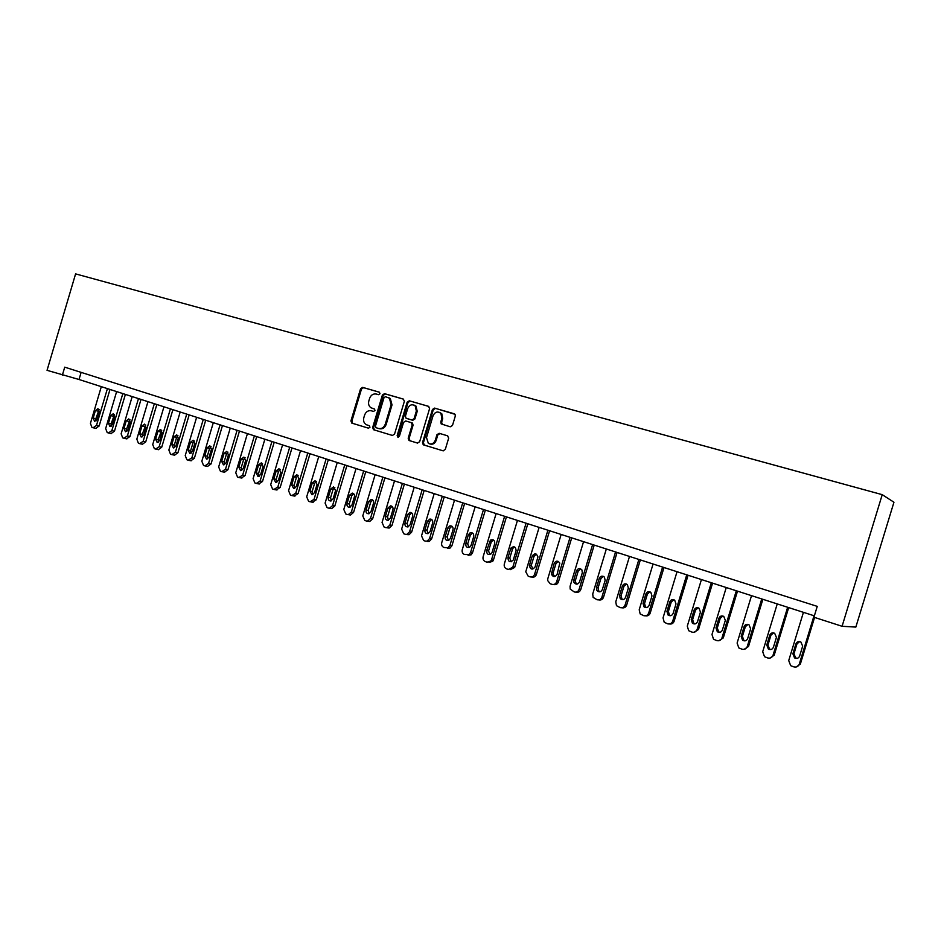 <?xml version="1.0" encoding="UTF-8"?>
<svg xmlns="http://www.w3.org/2000/svg" width="941" height="941" viewBox="0 0 941 941"><rect width="100%" height="100%" fill="white"/><g stroke="black" fill="none" stroke-linecap="round" stroke-linejoin="round"><path stroke-width="1.41" d="M379.999 393.738L379.27 392.15L362.661 387.374L360.579 388.715L350.934 420.909L351.758 423.097L368.472 428.19L369.954 427.261L369.39 425.732L366.355 424.732C363.932 423.238 363.085 420.909 363.802 417.757L364.614 415.063C365.955 411.664 368.202 410.241 371.342 410.794L373.495 411.44L374.977 410.499L374.506 409.029L370.93 407.747C368.825 406.183 368.119 403.948 368.813 401.054L369.613 398.349C370.966 394.961 373.212 393.526 376.353 394.056L378.517 394.679L379.999 393.738M450.257 426.802L452.492 425.426L455.303 416.051L455.056 414.334L434.636 408.088L432.448 409.453L422.509 442.588L423.25 444.764L443.046 450.821L445.269 449.469L448.669 438.153L447.563 435.801L439.176 433.307L436.965 434.66L435.295 440.259C433.754 443.693 431.437 444.74 428.355 443.387L426.496 437.612L433.048 415.781C435.071 411.782 437.694 411.005 440.941 413.428L441.87 418.357L440.776 422.003L441.188 423.932L450.257 426.802M62.341 375.247L64.729 367.166L817.247 606.369L813.941 617.225L842.077 626.283L882.235 494.66L75.598 273.89L47.05 370.331L79.02 379.494L814.353 615.849M404.359 401.348L403.301 399.066L384.516 393.656L382.399 395.008L372.66 427.496L373.483 429.684L392.397 435.448L394.538 434.119L404.359 401.348M409.323 400.807L428.496 406.312L429.578 408.629L419.651 441.717L417.463 443.058L408.97 440.447L408.194 438.247L412.205 424.897L411.135 422.58L405.736 420.98L403.571 422.333L399.419 436.189L397.725 437.047L397.173 435.507L407.171 402.16L409.323 400.807L428.837 406.465M842.077 626.283L855.84 627.082L893.95 502.235L882.235 494.66M81.126 372.377L79.02 379.494M372.824 408.512L372.095 408.276M374.424 408.982L373.001 408.559M379.552 392.279L363.579 387.68L361.485 389.021L351.863 421.18L352.687 423.368L368.637 428.226M403.642 399.219L385.398 393.961L383.281 395.314L373.565 427.755L374.6 430.037L392.585 435.495M385.492 396.69L384.01 397.643L375.459 426.167L376.012 427.696L378.47 428.461C381.646 429.037 383.904 427.614 385.269 424.191L391.138 404.618L389.421 398.208L385.492 396.69M378.47 428.461L379.364 428.72C382.54 429.296 384.798 427.884 386.163 424.462L385.269 424.191M388.68 397.655L390.303 398.502L392.021 404.912L386.163 424.462M417.663 443.105L409.264 440.576M411.135 422.58L412.476 423.097L413.075 425.167L409.076 438.506L410.135 440.823M410.194 401.101L408.041 402.454L398.055 435.765L398.396 437.153M416.369 411.029L415.134 405.818C411.993 403.865 409.511 404.759 407.712 408.512L405.43 416.134L406.03 418.192L411.899 420.027L414.075 418.674L416.369 411.029L417.228 411.323L416.004 406.112L414.099 405.112M417.228 411.323L414.934 418.945L412.77 420.298L406.5 418.427M439.529 412.358L441.776 413.711L442.705 418.627L441.611 422.286L442.446 424.509M429.884 443.976C432.766 444.764 434.848 443.599 436.142 440.506L435.295 440.259M447.728 435.859L440.023 433.566L437.812 434.93L436.142 440.506M454.55 413.864L435.483 408.382L433.295 409.747L423.368 442.835L424.45 445.164L443.246 450.868M107.415 388.621L96.488 425.438L93.124 427.755L91.912 427.343L90.418 423.379L101.31 386.657M109.991 389.445L99.146 426.002L95.782 428.32M99.146 409.594L95.841 418.674L96.029 420.956M97.076 419.404L99.311 411.852L97.946 408.641L95.417 410.547L93.183 418.086L94.594 421.321L97.076 419.404M122.836 393.573L111.826 430.649L108.427 432.978L107.192 432.554L105.663 428.555L116.637 391.585M125.388 394.397L114.461 431.213L111.062 433.53M114.461 414.64L111.097 423.815L111.32 426.155M112.414 424.567L114.673 416.969L113.273 413.722L110.72 415.651L108.462 423.238L109.909 426.496L112.414 424.567M138.468 398.608L127.388 435.93L123.93 438.271L122.683 437.847L121.13 433.813L132.187 396.584M141.009 399.419L129.999 436.483L126.553 438.812M129.999 419.768L126.576 429.025L126.823 431.425M127.964 429.814L130.234 422.144L128.811 418.886L126.235 420.815L123.965 428.461L125.447 431.743L127.964 429.814M154.336 403.701L143.161 441.294L139.668 443.646L138.398 443.211L136.821 439.141L147.96 401.654M156.841 404.512L145.749 441.835L142.42 444.223M145.749 424.967L142.267 434.307L142.55 436.765M143.738 435.118L146.02 427.414L144.561 424.109L141.962 426.05L139.68 433.754L141.197 437.071L143.738 435.118M170.415 408.865L159.158 446.728L155.618 449.08L154.336 448.645L152.724 444.54L163.957 406.794M172.897 409.664L161.711 447.257L158.347 449.645M161.734 430.237L158.17 439.67L158.5 442.188M159.723 440.506L162.04 432.742L160.535 429.414L157.912 431.366L155.606 439.118L157.171 442.47L159.723 440.506M186.73 414.111L175.379 452.233L171.803 454.609L170.497 454.162L168.862 450.021L180.178 412.005M189.176 414.899L177.92 452.75L174.497 455.162M177.931 435.589L176.626 437.318L174.308 445.105L174.673 447.681M175.943 445.975L178.272 438.153L176.743 434.789L174.097 436.753L171.78 444.564L173.379 447.951L175.943 445.975M203.268 419.427L191.835 457.832L188.212 460.208L186.894 459.761L185.224 455.585L196.622 417.298M205.703 420.215L194.352 458.326L190.87 460.749M194.375 441.023L193.023 442.776L190.682 450.61L191.082 453.256M192.399 451.515L194.752 443.634L193.176 440.247L190.505 442.223L188.165 450.092L189.823 453.503L192.399 451.515M220.065 424.826L208.537 463.501L204.867 465.889L203.527 465.43L201.833 461.219L213.313 422.662M222.452 425.603L211.019 463.995L207.49 466.418M211.043 446.528L209.643 448.304L207.291 456.209L207.726 458.902M209.102 457.138L211.466 449.21L209.843 445.787L207.161 447.775L204.797 455.691L206.502 459.137L209.102 457.138M237.085 430.308L225.475 469.253L221.758 471.653L220.394 471.194L218.665 466.948L230.251 428.108M239.461 431.06L227.934 469.735L224.346 472.17M227.957 452.115L226.499 453.927L224.134 461.878L224.617 464.642M226.04 462.843L228.416 454.856L226.746 451.398L224.052 453.397L221.676 461.372L223.429 464.854L226.04 462.843M254.376 435.859L242.672 475.099L238.896 477.51L237.52 477.04L235.756 472.747L247.424 433.625M256.717 436.612L245.083 475.558L241.437 477.993M245.119 457.785L243.613 459.62L241.225 467.63L241.755 470.453M243.225 468.63L245.625 460.584L243.907 457.091L241.19 459.114L238.802 467.148L240.602 470.665L243.225 468.63M271.914 441.494L260.116 481.016L256.293 483.439L254.893 482.968L253.105 478.64L264.868 439.235M274.219 442.235L262.504 481.474L258.787 483.921M262.527 463.537L260.975 465.395L258.563 473.476L259.14 476.358M260.657 474.511L263.08 466.407L261.316 462.878L258.587 464.901L256.175 472.994L258.046 476.546L260.657 474.511M289.71 447.222L277.818 487.038L273.949 489.461L272.525 488.979L270.702 484.615L282.559 444.917M291.981 447.951L280.171 487.473L276.383 489.92M280.206 469.383L278.595 471.265L276.172 479.392L276.795 482.345M278.36 480.475L280.806 472.3L278.971 468.736L276.242 470.782L273.807 478.934L275.748 482.521L278.36 480.475M307.778 453.021L295.792 493.143L291.875 495.578L290.428 495.084L288.569 490.684L300.52 450.692M310.012 453.738L298.109 493.566L294.227 496.013M298.144 475.311L296.486 477.228L294.039 485.415L294.709 488.426M296.333 486.521L298.791 478.299L296.897 474.687L294.157 476.758L291.698 484.968L293.721 488.591L296.333 486.521M326.127 458.926L314.035 499.342L310.06 501.788L308.589 501.294L306.695 496.848L318.752 456.55M328.327 459.631L316.317 499.742L312.353 502.188M316.352 481.333L314.635 483.262L312.165 491.52L312.894 494.59M314.565 492.672L317.046 484.38L315.082 480.733L312.353 482.815L309.871 491.084L311.977 494.743L314.565 492.672M344.747 464.901L332.549 505.623L329.456 508.234L328.527 508.093L327.045 507.587L325.104 503.094L337.266 462.502M346.911 465.607L334.808 506.023L331.714 508.622L330.785 508.481M334.831 487.45L333.067 489.402L330.573 497.718L331.361 500.847M333.079 498.906L335.584 490.555L333.537 486.873L330.809 488.967L328.315 497.295C327.962 499.424 328.703 500.647 330.526 501L333.079 498.906M363.649 470.982L351.358 512.01L348.323 514.633L347.276 514.492L345.77 513.974L343.806 509.446L356.051 468.536M365.778 471.664L353.569 512.398L350.546 515.009L349.511 514.868M353.593 493.649L351.781 495.636L349.264 504.011L350.111 507.211M351.887 505.235L354.404 496.824C354.769 494.743 354.051 493.507 352.263 493.108L349.558 495.213L347.041 503.611C346.7 505.788 347.464 507.034 349.37 507.34L351.887 505.235M382.858 477.158L370.46 518.503L367.519 521.126L366.32 520.985L364.79 520.467L362.779 515.891L375.141 474.676M384.94 477.828L372.636 518.867L369.695 521.479L368.507 521.349M372.648 499.953L370.778 501.965L368.249 510.398L369.154 513.657M370.977 511.669L373.518 503.188C373.883 501.047 373.13 499.8 371.26 499.424L368.601 501.553L366.061 510.01C365.72 512.269 366.531 513.527 368.519 513.786L370.977 511.669M402.36 483.427L389.856 525.09L387.045 527.713L385.657 527.583L384.104 527.054L382.058 522.443L394.514 480.91M404.395 484.086L391.985 525.443L389.186 528.054L387.81 527.925M391.997 506.364L390.068 508.387L387.516 516.891L388.492 520.22M390.374 518.209L392.938 509.657C393.291 507.446 392.491 506.176 390.539 505.858L387.939 507.987L385.375 516.527C385.034 518.867 385.916 520.138 388.01 520.314L390.374 518.209M422.168 489.791L409.558 531.783L406.935 534.382L405.3 534.288L403.724 533.747L401.642 529.089L414.205 487.238M424.168 490.437L411.652 532.112L409.041 534.7L407.406 534.617M411.652 512.869L409.664 514.915L407.1 523.49L408.135 526.878M410.064 524.843L412.652 516.221C412.993 513.915 412.134 512.645 410.076 512.386L407.571 514.527L404.995 523.125C404.665 525.596 405.618 526.866 407.829 526.948L410.064 524.843M442.294 496.26L429.567 538.581L427.214 541.11L425.261 541.099L423.65 540.557L421.521 535.852L434.201 493.66M444.246 496.883L431.625 538.899L429.272 541.416L427.32 541.404M431.613 519.467L429.578 521.537L426.979 530.183L428.084 533.629M430.072 531.583L432.684 522.902C433.013 520.467 432.084 519.173 429.884 519.044L427.52 521.173L424.92 529.842C424.626 532.465 425.661 533.735 428.037 533.641L430.072 531.583M462.737 502.835L449.904 545.486L447.94 547.862L443.905 547.462C441.988 546.568 441.27 544.98 441.729 542.71L454.515 500.189M464.642 503.447L451.903 545.78L449.951 548.144L447.551 548.309M449.904 525.831L447.798 527.925L445.164 536.664C444.917 539.511 446.081 540.757 448.657 540.405L450.398 538.428L453.033 529.677C453.339 527.054 452.292 525.772 449.904 525.831L451.892 526.184L449.798 528.277L447.187 536.982L448.363 540.499M483.509 509.504L470.571 552.508L469.136 554.567L464.478 554.484C462.525 553.579 461.796 551.979 462.266 549.685L475.158 506.823M485.368 510.104L472.523 552.779L471.1 554.837L468.1 555.319M472.5 533.006L470.347 535.111L467.701 543.898L468.971 547.474M471.053 545.38L473.711 536.558C473.946 533.665 472.758 532.418 470.112 532.818L468.383 534.794L465.736 543.592C465.583 546.768 466.924 547.944 469.735 547.144L471.053 545.38M504.623 516.291L491.567 559.636L490.802 561.059L487.062 562.189L485.38 561.624C483.403 560.695 482.651 559.083 483.121 556.778L496.13 513.563M506.434 516.88L493.472 559.895L492.719 561.318L488.991 562.436M493.437 539.946L491.226 542.075L488.567 550.92L489.908 554.567M492.049 552.461L494.731 543.569C494.813 540.216 493.378 539.075 490.437 540.134L486.638 550.638C486.697 554.273 488.261 555.308 491.308 553.743L492.049 552.461M526.078 523.196L512.798 567.223L508.34 569.458L506.634 568.87C504.623 567.941 503.858 566.306 504.329 563.977L517.456 520.42M527.842 523.761L514.656 567.458L510.21 569.681M514.715 546.992L512.786 548.368L509.763 558.048L511.198 561.777M513.386 559.648L516.091 550.685C515.786 546.65 514.057 545.78 510.928 548.074L507.893 557.79C508.375 562.048 510.163 562.789 513.245 560.024L513.386 559.648M547.897 530.206L534.606 574.257C533.7 576.468 532.159 577.327 529.971 576.833L528.23 576.245L525.76 571.787L539.122 527.383M549.603 530.748L536.405 574.469C535.511 576.68 533.97 577.527 531.794 577.045L531.442 576.998M536.335 554.155L534.018 556.319L531.3 565.306L532.829 569.093M535.076 566.952L537.946 556.907C536.511 553.237 534.594 552.943 532.206 556.049L529.371 565.6C530.489 569.681 532.383 570.128 535.076 566.952M570.07 537.335L556.66 581.75C555.743 583.985 554.178 584.843 551.955 584.337L550.191 583.738L547.65 580.526L547.791 578.739L561.154 534.464M571.716 537.864L558.413 581.938C557.495 584.161 555.943 585.02 553.72 584.526L553.531 584.502M558.319 561.436L555.943 563.624L553.202 572.681L553.132 574.316L554.825 576.539M557.119 574.375L559.801 563.094C557.825 560.46 555.955 560.554 554.19 563.365L551.367 574.104C553.132 577.256 555.049 577.351 557.119 574.375M592.618 544.58L579.091 589.372C578.162 591.618 576.574 592.489 574.316 591.971L570.175 589.066L570.07 586.314L583.561 541.663M594.218 545.098L580.773 589.537C579.856 591.783 578.28 592.642 576.021 592.124L576.021 592.124M580.656 568.846L578.233 571.046L575.469 580.185L575.645 582.585L577.198 584.114M579.538 581.926L582.314 572.74L581.891 569.893C579.762 567.929 577.974 568.235 576.539 570.811L573.763 579.985L573.939 582.397C575.986 584.843 577.856 584.69 579.538 581.926M615.555 551.955L601.899 597.123C600.958 599.382 599.346 600.252 597.053 599.723L593.148 597.406L592.724 594.006L606.333 548.991M617.084 552.449L603.522 597.264C602.616 599.488 601.04 600.358 598.77 599.888M603.381 576.374L600.899 578.586L598.111 587.807L598.558 590.689L599.958 591.807M602.334 589.607L605.145 580.35L604.416 577.104C602.24 575.527 600.523 575.951 599.264 578.386L596.465 587.631L596.912 590.525C599.076 592.512 600.887 592.207 602.334 589.607M638.88 559.448L625.095 605.004C624.154 607.286 622.507 608.157 620.178 607.615L616.473 605.675L615.767 601.828L629.505 556.437M640.351 559.919L626.659 605.122C625.777 607.321 624.201 608.204 621.93 607.78M626.483 584.032L623.954 586.267L621.142 595.559L621.825 598.758L623.107 599.64M625.53 597.417L628.353 588.078L627.388 584.596C625.212 583.255 623.53 583.749 622.377 586.09L619.554 595.406L620.248 598.617C622.448 600.299 624.212 599.899 625.53 597.417M662.605 567.082L648.69 613.014C647.737 615.32 646.067 616.19 643.691 615.649L640.174 613.944L639.198 609.792L653.066 564.012M664.005 567.529L650.196 613.109C649.325 615.285 647.761 616.19 645.502 615.814M649.972 591.83L647.396 594.077L644.561 603.44L645.455 606.874L646.655 607.592M649.114 605.369L651.972 595.947L650.819 592.289C648.631 591.101 646.985 591.642 645.891 593.912L643.044 603.322L643.938 606.757C646.161 608.227 647.89 607.768 649.114 605.369M686.742 574.833L672.697 621.166C671.733 623.495 670.039 624.365 667.628 623.812L664.228 622.272L663.04 617.896L677.038 571.716M688.083 575.269L674.132 621.236C673.285 623.389 671.733 624.295 669.474 623.977M673.874 599.758L671.251 602.017L668.392 611.462L669.451 615.061L670.615 615.696M673.109 613.45L675.991 603.946L674.685 600.17C672.486 599.088 670.862 599.652 669.804 601.887L666.934 611.368L667.992 614.967C670.239 616.296 671.945 615.79 673.109 613.45M711.314 582.738L697.116 629.47C696.152 631.811 694.434 632.693 691.976 632.117L688.683 630.705L687.295 626.13L701.433 579.562M712.572 583.138L698.493 629.505L693.893 632.293M698.175 607.815L695.528 610.097L692.635 619.625L693.835 623.354L695.011 623.93M697.528 621.672L700.445 612.085L699.01 608.204C696.787 607.192 695.164 607.792 694.14 609.991L691.235 619.554L692.447 623.295C694.717 624.518 696.411 623.977 697.528 621.672M736.309 590.772L721.982 637.916C720.994 640.268 719.253 641.162 716.748 640.574L713.537 639.245L711.984 634.516L726.252 587.537M737.497 591.148L723.288 637.927L718.748 640.75M722.9 616.026L720.218 618.319L717.301 627.941L718.63 631.776L719.841 632.317M722.382 630.047L725.323 620.378L723.77 616.402C721.535 615.449 719.912 616.061 718.912 618.237L715.983 627.894L717.313 631.74C719.594 632.881 721.288 632.328 722.382 630.047M761.751 598.947L747.283 646.502C746.284 648.89 744.519 649.784 741.967 649.184L738.814 647.914L737.109 643.056L751.518 595.653M762.869 599.299L748.518 646.491L744.06 649.349M748.06 624.389L745.354 626.694L742.402 636.387L743.849 640.327L745.131 640.845M747.672 638.563L750.636 628.811L748.989 624.753C746.731 623.836 745.107 624.471 744.119 626.635L741.155 636.375L742.614 640.315C744.919 641.409 746.601 640.821 747.672 638.563M787.652 607.274L773.043 655.254C772.032 657.653 770.232 658.559 767.644 657.947L764.527 656.712L762.692 651.737L777.242 603.922M788.687 607.604L774.196 655.207L769.856 658.112M773.643 632.893L770.938 635.21L767.962 644.997L769.515 649.019L770.891 649.525M773.42 647.243L776.419 637.398L774.666 633.269C772.396 632.387 770.761 633.022 769.773 635.187L766.786 645.008L768.35 649.043C770.679 650.09 772.361 649.49 773.42 647.243M814.024 615.755L799.274 664.17C798.25 666.593 796.427 667.487 793.781 666.863L790.687 665.675L788.723 660.582L803.426 612.344M814.565 617.425L800.344 664.087L796.133 667.016M799.685 641.562L796.98 643.879L793.969 653.76L795.627 657.853L797.133 658.359M799.638 656.077L802.661 646.138L800.826 641.938C798.521 641.08 796.886 641.727 795.898 643.891L792.887 653.795L794.545 657.912C796.898 658.923 798.591 658.312 799.638 656.077M352.875 423.438L351.946 423.168M351.863 421.18L350.934 420.909M361.485 389.021L360.579 388.715M363.579 387.68L362.661 387.374M374.6 430.037L373.695 429.778M373.565 427.755L372.66 427.496M383.281 395.314L382.399 395.008M385.398 393.961L384.516 393.656M392.021 404.912L391.138 404.618M409.076 438.506L408.194 438.247M413.075 425.167L412.205 424.897M398.055 435.765L397.173 435.507M408.041 402.454L407.171 402.16M412.77 420.298L411.899 420.027M414.934 418.945L414.075 418.674M441.611 422.286L440.776 422.003M442.705 418.627L441.87 418.357M437.812 434.93L436.965 434.66M440.023 433.566L439.176 433.307M424.45 445.164L423.591 444.917M423.368 442.835L422.509 442.588M433.295 409.747L432.448 409.453M435.483 408.382L434.636 408.088M96.488 425.438L99.146 426.002M95.841 418.674L93.183 418.086M98.076 411.158L95.417 410.547M111.826 430.649L114.461 431.213M111.097 423.815L108.462 423.238M113.343 416.24L110.72 415.651M127.388 435.93L129.999 436.483M126.576 429.025L123.965 428.461M128.835 421.403L126.235 420.815M143.161 441.294L145.749 441.835M142.267 434.307L139.68 433.754M144.549 426.626L141.962 426.05M159.158 446.728L161.711 447.257M158.17 439.67L155.606 439.118M160.476 431.931L157.912 431.366M175.379 452.233L177.92 452.75M174.308 445.105L171.78 444.564M176.626 437.318L174.097 436.753M191.835 457.832L194.352 458.326M190.682 450.61L188.165 450.092M193.023 442.776L190.505 442.223M208.537 463.501L211.019 463.995M207.291 456.209L204.797 455.691M209.643 448.304L207.161 447.775M225.475 469.253L227.934 469.735M224.134 461.878L221.676 461.372M226.499 453.927L224.052 453.397M242.672 475.099L245.083 475.558M241.225 467.63L238.802 467.148M243.613 459.62L241.19 459.114M260.116 481.016L262.504 481.474M258.563 473.476L256.175 472.994M260.975 465.395L258.587 464.901M277.818 487.038L280.171 487.473M276.172 479.392L273.807 478.934M278.595 471.265L276.242 470.782M295.792 493.143L298.109 493.566M294.039 485.415L291.698 484.968M296.486 477.228L294.157 476.758M314.035 499.342L316.317 499.742M312.165 491.52L309.871 491.084M314.635 483.262L312.353 482.815M332.549 505.623L334.808 506.023M330.573 497.718L328.315 497.295M333.067 489.402L330.809 488.967M351.358 512.01L353.569 512.398M349.264 504.011L347.041 503.611M351.781 495.636L349.558 495.213M370.46 518.503L372.636 518.867M368.249 510.398L366.061 510.01M370.778 501.965L368.601 501.553M389.856 525.09L391.985 525.443M387.516 516.891L385.375 516.527M390.068 508.387L387.939 507.987M409.558 531.783L411.652 532.112M407.1 523.49L404.995 523.125M409.664 514.915L407.571 514.527M429.567 538.581L431.625 538.899M426.979 530.183L424.92 529.842M429.578 521.537L427.52 521.173M449.904 545.486L451.903 545.78M447.187 536.982L445.164 536.664M449.798 528.277L447.798 527.925M470.571 552.508L472.523 552.779M467.701 543.898L465.736 543.592M470.347 535.111L468.383 534.794M491.567 559.636L493.472 559.895M488.567 550.92L486.638 550.638M491.226 542.075L489.32 541.757M512.904 566.894L514.762 567.129M509.763 558.048L507.893 557.79M512.445 549.132L510.587 548.85M534.606 574.257L536.405 574.469M531.3 565.306L529.489 565.071M534.018 556.319L532.206 556.049M556.66 581.75L558.413 581.938M553.202 572.681L551.438 572.469M555.943 563.624L554.19 563.365M579.091 589.372L580.773 589.537M575.469 580.185L573.763 579.985M578.233 571.046L576.539 570.811M601.899 597.123L603.522 597.264M598.111 587.807L596.465 587.631M600.899 578.586L599.264 578.386M625.095 605.004L626.659 605.122M621.142 595.559L619.554 595.406M623.954 586.267L622.377 586.09M648.69 613.014L650.196 613.109M644.561 603.44L643.044 603.322M647.396 594.077L645.891 593.912M672.697 621.166L674.132 621.236M668.392 611.462L666.934 611.368M671.251 602.017L669.804 601.887M697.116 629.47L698.493 629.505M692.635 619.625L691.235 619.554M695.528 610.097L694.14 609.991M721.982 637.916L723.288 637.927M717.301 627.941L715.983 627.894M720.218 618.319L718.912 618.237M747.283 646.502L748.518 646.491M742.402 636.387L741.155 636.375M745.354 626.694L744.119 626.635M773.043 655.254L774.196 655.207M767.962 644.997L766.786 645.008M770.938 635.21L769.773 635.187M799.274 664.17L800.344 664.087M793.969 653.76L792.887 653.795M796.98 643.879L795.898 643.891M352.687 423.368L351.758 423.097M374.377 429.943L373.483 429.684M390.303 398.502L389.421 398.208M409.841 440.694L408.97 440.447M412.476 423.097L411.605 422.815M416.004 406.112L415.134 405.818M442.035 424.203L441.188 423.932M441.776 413.711L440.941 413.428M424.109 445.011L423.25 444.764M93.43 427.837L96.088 428.402M108.744 433.06L111.379 433.613M124.271 438.353L126.894 438.894M140.033 443.729L142.62 444.258M156.006 449.175L158.57 449.692M172.215 454.703L174.755 455.209M188.659 460.314L191.176 460.808M205.35 465.995L207.832 466.477M222.276 471.77L224.734 472.241M239.461 477.628L241.896 478.087M256.905 483.568L259.304 484.015M274.619 489.602L276.983 490.026M292.616 495.719L294.945 496.13M310.883 501.929L313.177 502.329M329.456 508.234L331.714 508.622M348.323 514.633L350.546 515.009M367.519 521.126L369.695 521.479M371.966 499.565L371.26 499.424M387.045 527.713L389.186 528.054M391.421 506.023L390.539 505.858M406.935 534.382L409.041 534.7M411.205 512.598L410.076 512.386M427.214 541.11L429.272 541.416M431.354 519.303L429.884 519.044M447.94 547.862L449.951 548.144M469.136 554.567L471.1 554.837M472.076 533.147L470.112 532.818M490.802 561.059L492.719 561.318M492.343 540.44L490.437 540.134M512.798 567.223L514.656 567.458M512.786 548.368L510.928 548.074M531.195 565.835L529.371 565.6M553.132 574.316L551.367 574.104M575.645 582.585L573.939 582.397M598.558 590.689L596.912 590.525M621.825 598.758L620.248 598.617M645.455 606.874L643.938 606.757M669.451 615.061L667.992 614.967M693.835 623.354L692.447 623.295M718.63 631.776L717.313 631.74M743.849 640.327L742.614 640.315M769.515 649.019L768.35 649.043M795.627 657.853L794.545 657.912"/></g></svg>
